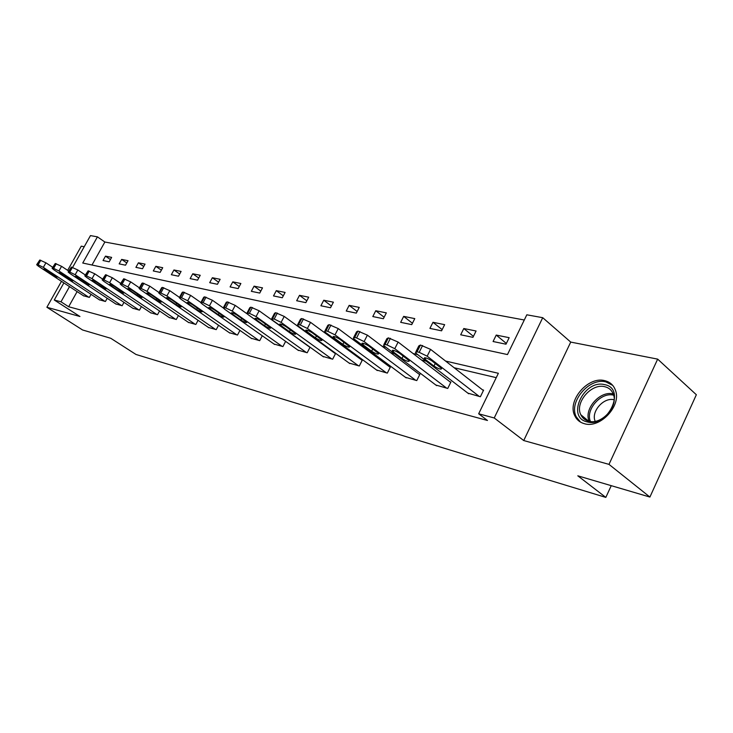 <?xml version="1.0" encoding="UTF-8"?>
<svg xmlns="http://www.w3.org/2000/svg" width="733" height="733" viewBox="0 0 733 733"><rect width="100%" height="100%" fill="white"/><g stroke="black" fill="none" stroke-linecap="round" stroke-linejoin="round"><path stroke-width="1.1" d="M604.652 380.638C587.857 376.056 566.801 400.988 574.828 415.849C576.779 419.881 579.986 422.501 584.439 423.711C600.171 428.759 621.703 405.651 615.454 390.258C613.576 385.109 609.975 381.902 604.652 380.638M72.622 267.362L90.48 235.595L97.434 236.86L82.747 263.028L507.474 354.561L526.816 314.805L542.722 317.691L494.225 417.966L478.667 413.788L498.367 373.289L445.563 361.048M570.732 342.091L523.729 440.542L608.986 464.374L649.905 497.056L696.35 394.739L657.666 359.124L570.732 342.091L542.722 317.691M84.213 246.737L81.271 246.16L67.656 270.367M524.287 320L104.865 242.018L97.434 236.86M608.986 464.374L657.666 359.124M61.48 281.335L46.885 307.264L79.934 316.5L54.269 300.008L63.881 282.911M649.905 497.056L577.806 475.818L605.834 497.405L135.999 354.47L110.765 338.279L82.582 329.978L46.885 307.264M605.834 497.405L611.24 485.667M104.865 242.018L91.992 265.016M103.041 260.536L109.171 261.809L111.636 257.384L105.488 256.147L103.041 260.536M119.167 263.88L125.526 265.199L128.028 260.701L121.651 259.409L119.167 263.88M135.898 267.362L142.514 268.727L145.042 264.137L138.418 262.799L135.898 267.362M153.289 270.963L160.151 272.392L162.717 267.71L155.836 266.317L153.289 270.963M171.357 274.719L178.495 276.204L181.097 271.421L173.941 269.973L171.357 274.719M190.14 278.622L197.571 280.162L200.219 275.278L192.77 273.776L190.14 278.622M209.702 282.681L217.444 284.285L220.129 279.3L212.368 277.734L209.702 282.681M230.08 286.915L238.152 288.582L240.873 283.497L232.792 281.857L230.08 286.915M251.337 291.322L259.748 293.072L262.506 287.867L254.076 286.163L251.337 291.322M273.51 295.93L282.297 297.754L285.1 292.43L276.295 290.644L273.51 295.93M296.673 300.732L305.853 302.647L308.703 297.195L299.504 295.335L296.673 300.732M320.889 305.762L330.501 307.759L333.396 302.179L323.766 300.237L320.889 305.762M346.242 311.03L356.311 313.119L359.243 307.402L349.155 305.368L346.242 311.03M372.804 316.546L383.359 318.736L386.337 312.872L375.763 310.737L372.804 316.546M400.667 322.328L411.744 324.627L414.777 318.617L403.672 316.381L400.667 322.328M429.923 328.402L441.568 330.821L444.647 324.655L432.983 322.3L429.923 328.402M460.691 334.789L472.95 337.336L476.074 331.004L463.797 328.521L460.691 334.789M493.08 341.514L505.999 344.198L509.169 337.684L496.232 335.073L493.08 341.514M77.121 291.597L68.655 306.742L487.472 420.476L478.667 413.788M496.241 377.66L454.158 367.746M426.258 361.167L421.603 360.068M394.391 353.654L390.753 352.793M364.182 346.535L361.461 345.894M335.503 339.773L333.616 339.324M308.245 333.341L307.109 333.075M83.397 295.72L89.344 297.396L91.057 294.327M99.257 299.742L105.424 301.483L107.21 298.267M115.713 303.911L122.127 305.725L123.978 302.353M132.81 308.245L139.472 310.132L141.414 306.586M150.586 312.753L157.513 314.714L159.547 310.984M169.076 317.444L176.287 319.487L178.412 315.556M188.335 322.318L195.839 324.453L198.066 320.312M208.392 327.404L216.226 329.63L218.562 325.26M229.319 332.709L237.492 335.036L239.948 330.409M251.162 338.243L259.702 340.671L262.277 335.769M273.986 344.024L282.911 346.572L285.632 341.367M297.864 350.072L307.2 352.747L310.068 347.204M322.859 356.403L332.645 359.207L335.622 353.407L334.789 353.205M349.064 363.046L359.317 365.987L362.34 360.04L361.47 359.821M376.551 370L387.326 373.097L390.396 367.004L389.48 366.775M405.431 377.321L416.765 380.583L419.881 374.316L418.919 374.077M435.814 385.008L447.744 388.453L450.914 382.012L449.897 381.765M467.819 393.108L480.381 396.745L483.606 390.13L482.534 389.864M523.729 440.542L494.225 417.966M68.655 306.742L60.995 301.804L54.269 300.008M69.516 286.612L60.995 301.804M417.7 354.589L413.055 353.508M385.87 347.204L382.241 346.361M355.707 340.213L352.994 339.581M327.083 333.57L325.205 333.139M299.889 327.266L298.762 327M110.426 259.546L105.488 256.147M126.772 262.955L121.651 259.409M143.741 266.5L138.418 262.799M161.361 270.193L155.836 266.317M179.677 274.023L173.941 269.973M198.735 278.027L192.77 273.776M218.571 282.196L212.368 277.734M239.242 286.539L232.792 281.857M260.801 291.083L254.076 286.163M283.305 295.839L276.295 290.644M306.815 300.805L299.504 295.335M331.408 306.018L323.766 300.237M357.145 311.488L349.155 305.368M384.119 317.233L375.763 310.737M412.432 323.271L403.672 316.381M442.164 329.639L432.983 322.3M473.426 336.355L463.797 328.521M506.356 343.456L496.232 335.073M83.819 295.995L38.464 266.244L36.677 264.741L38.162 264.805L43.339 267.371L88.84 297.268M52.684 267.27L45.922 262.808L43.339 267.371M45.089 270.22L43.678 269.038L48.231 270.953L57.247 277.129L52.712 275.214L45.089 270.22L45.528 269.451M36.787 264.54L39.774 260.023L45.922 262.808M587.142 421.878C565.876 417.361 583.99 379.098 604.606 384.642C626.55 388.362 608.042 428.2 587.142 421.878M604.78 386.712C591.403 382.993 574.516 402.793 580.811 414.741C582.387 418.057 584.98 420.201 588.617 421.173C601.307 425.204 618.505 406.568 613.347 394.281C611.826 390.249 608.976 387.73 604.78 386.712M595.214 421.301C590.651 411.818 603.79 396.846 614.126 399.806L614.126 399.815M612.733 385.393L605.889 381.902C589.204 377.339 568.313 402.078 576.275 416.848L580.481 422.098M99.688 300.026L53.885 269.808L52.098 268.305L53.665 268.36L58.952 270.981L104.901 301.345M68.682 271.045L61.572 266.326L58.952 270.981M60.601 273.858L59.199 272.676C59.538 272.291 61.086 272.942 63.863 274.618L72.943 280.867C72.613 281.243 71.064 280.602 68.297 278.934L60.601 273.858L61.05 273.061M52.226 268.086L55.277 263.486L61.572 266.326M116.162 304.213L69.901 273.51L68.132 272.016L69.772 272.062L75.169 274.738L121.577 305.588M85.312 274.985L77.835 269.982L75.169 274.738M76.718 277.633L75.325 276.451C75.664 276.048 77.258 276.707 80.108 278.43L89.261 284.761C88.922 285.164 87.337 284.505 84.497 282.791L76.718 277.633L77.185 276.808M68.27 271.769L71.385 267.087L77.835 269.982M133.278 308.556L86.558 277.367L84.808 275.874L86.521 275.91L92.046 278.641L138.904 309.986M102.611 279.081L94.749 273.794L92.046 278.641M93.476 281.564L92.101 280.382C92.44 279.942 94.071 280.611 97.003 282.388L106.221 288.802C105.882 289.242 104.251 288.573 101.337 286.805L93.476 281.564L93.952 280.712M84.964 275.608L88.134 270.825L94.749 273.794M151.071 313.073L103.903 281.38L102.162 279.887L103.958 279.914L109.611 282.7L156.926 314.567M120.633 283.359L112.351 277.752L109.611 282.7M110.921 285.65L109.556 284.468C109.895 284.001 111.572 284.679 114.586 286.511L123.868 293.008C123.529 293.475 121.852 292.806 118.856 290.983L110.921 285.65L111.407 284.761M102.327 279.594L105.57 274.719L112.351 277.752M169.58 317.783L121.962 285.558L120.239 284.074L122.127 284.083L127.908 286.933L175.673 319.331M139.417 287.831L130.694 281.884L127.908 286.933M129.081 289.911L127.725 288.738C128.073 288.225 129.796 288.912 132.902 290.799L142.248 297.387C141.9 297.891 140.186 297.204 137.089 295.326L129.081 289.911L129.585 288.985M120.423 283.753L123.73 278.769L130.694 281.884M188.857 322.676L140.782 289.911L139.087 288.435L141.075 288.435L146.985 291.349L195.198 324.288M159.015 292.513L149.816 286.182L146.985 291.349M148.011 294.345L146.673 293.182C147.021 292.632 148.79 293.328 151.997 295.28L161.397 301.95C161.058 302.491 159.29 301.794 156.102 299.861L148.011 294.345L148.533 293.392M139.279 288.087L141.918 283.295L142.669 283.002L149.816 286.182M208.942 327.779L160.426 294.455L158.759 292.989L160.839 292.98L166.895 295.958L215.557 329.465M179.411 297.351L169.781 290.68L166.895 295.958M167.756 298.972L166.446 297.818C166.785 297.222 168.608 297.937 171.916 299.944L181.381 306.706C181.033 307.292 179.219 306.586 175.929 304.58L167.756 298.972L168.297 297.983M158.96 292.614L161.626 287.739L162.424 287.409L169.781 290.68M229.887 333.103L180.932 299.201L179.292 297.754L181.491 297.726L187.703 300.768L236.796 334.853M200.705 302.408L190.626 295.372L187.703 300.768M188.381 303.81L187.089 302.665C187.428 302.023 189.306 302.738 192.724 304.827L202.235 311.662C201.896 312.304 200.027 311.589 196.627 309.518L188.381 303.81L188.94 302.784M179.521 297.332L182.215 292.375L183.067 292.018L190.626 295.372M251.758 338.655L202.372 304.168L200.769 302.729L203.087 302.683L209.455 305.808L258.969 340.488M223.189 307.869L212.423 300.273L209.455 305.808M209.931 308.859L208.667 307.732C209.006 307.035 210.948 307.768 214.476 309.922L224.041 316.848C223.702 317.545 221.769 316.812 218.251 314.668L209.931 308.859L210.508 307.796M201.016 302.271L203.728 297.231L204.644 296.838L212.423 300.273M274.609 344.464L224.802 309.353L223.235 307.942L225.682 307.869L232.214 311.076L282.15 346.379M247.278 313.981L235.238 305.404L232.214 311.076M232.48 314.145L231.252 313.037C231.582 312.285 233.58 313.028 237.235 315.263L246.847 322.273C246.508 323.024 244.52 322.282 240.873 320.064L232.48 314.145L233.076 313.037M223.501 307.448L226.25 302.317L227.221 301.886L235.238 305.404M298.514 350.539L248.304 314.796L246.774 313.412L249.367 313.312L256.074 316.592L306.403 352.546M309.995 347.36L259.143 310.783L256.074 316.592M256.101 319.68L254.901 318.598C255.231 317.783 257.292 318.534 261.085 320.852L270.724 327.953C270.395 328.76 268.342 328.008 264.567 325.709L256.101 319.68L256.706 318.534M247.067 312.863L249.834 307.64L250.888 307.164L259.143 310.783M323.537 356.898L272.942 320.495L271.457 319.148L274.206 319.02L281.096 322.383L331.811 358.996M335.467 353.7L284.221 316.427L281.096 322.383M280.858 325.489L279.694 324.426C280.024 323.546 282.159 324.307 286.09 326.707L295.766 333.9C295.436 334.779 293.31 334.019 289.398 331.628L280.858 325.489L281.49 324.298M271.778 318.534L274.573 313.229L275.7 312.707L284.221 316.427M349.769 363.559L298.807 326.478L297.378 325.168L298.578 324.618L300.283 325.003L307.374 328.466L358.446 365.767M362.184 360.352L310.554 322.355L307.374 328.466M306.852 331.582L305.734 330.546C306.046 329.593 308.254 330.363 312.35 332.864L322.044 340.139C321.723 341.092 319.524 340.323 315.456 337.84L306.852 331.582L307.494 330.345M297.726 324.499L300.548 319.102L301.749 318.525L310.554 322.355M377.293 370.55L326.002 332.773L324.627 331.508L325.91 330.895L327.715 331.307L335.008 334.853L386.41 372.868M390.231 367.334L338.243 328.586L335.008 334.853M334.175 337.977L333.094 336.988C333.405 335.952 335.687 336.731 339.947 339.333L349.65 346.7C349.339 347.726 347.066 346.947 342.833 344.363L334.175 337.977L334.825 336.704M325.003 330.775L327.843 325.278L329.144 324.646L338.243 328.586M406.21 377.898L354.616 339.397L353.306 338.179L354.699 337.501L356.595 337.94L364.109 341.587L415.794 380.335M419.707 374.673L367.389 335.146L364.109 341.587M362.917 344.721L361.891 343.768C362.194 342.641 364.558 343.429 369.001 346.141L378.704 353.59C378.402 354.708 376.038 353.92 371.631 351.226L362.917 344.721L363.586 343.392M353.718 337.372L356.577 331.783L357.979 331.078L367.389 335.146M436.639 385.631L384.77 346.37L383.533 345.216L385.036 344.473L387.033 344.931L394.775 348.688L446.718 388.188M450.722 382.397L398.12 342.064L394.775 348.688M393.2 351.822L392.237 350.915C392.522 349.696 394.986 350.493 399.613 353.324L409.316 360.847C409.023 362.056 406.568 361.259 401.968 358.455L393.2 351.822L393.896 350.447M383.982 344.327L386.868 338.646L388.38 337.867L398.12 342.064M468.68 393.768L416.591 353.737L415.437 352.655L417.059 351.831L419.175 352.316L427.165 356.183L479.309 396.471M483.404 390.542L430.573 349.366L427.165 356.183M425.158 359.307L424.251 358.464C424.535 357.136 427.092 357.942 431.929 360.893L441.605 368.507C441.321 369.817 438.774 369.011 433.963 366.079L425.158 359.307L425.864 357.887M415.932 351.675L418.827 345.884L420.467 345.032L430.573 349.366M39.774 260.023L37.191 264.576M40.755 260.242L38.162 264.805M52.712 275.214L53.252 274.252M589.185 421.31C583.441 409.261 600.08 390.268 613.209 393.96L613.237 393.96M613.631 395.179C600.987 391.743 585.081 409.884 590.468 421.512M55.277 263.486L52.648 268.131M56.285 263.715L53.665 268.36M68.297 278.934L68.865 277.926M71.385 267.087L68.719 271.815M72.439 267.316L69.772 272.062M84.497 282.791L85.092 281.738M88.134 270.825L85.431 275.654M89.224 271.073L86.521 275.91M101.337 286.805L101.951 285.696M105.57 274.719L102.822 279.649M106.706 274.976L103.958 279.914M118.856 290.983L119.497 289.819M123.73 278.769L120.945 283.818M124.922 279.035L122.127 284.083M137.089 295.326L137.767 294.098M142.669 283.002L139.829 288.151M143.906 283.277L141.075 288.435M156.102 299.861L156.807 298.56M162.424 287.409L159.547 292.678M163.725 287.702L160.839 292.98M175.929 304.58L176.671 303.215M183.067 292.018L180.144 297.415M184.423 292.32L181.491 297.726M196.627 309.518L197.406 308.071M204.644 296.838L201.667 302.353M206.055 297.158L203.087 302.683M218.251 314.668L219.075 313.138M227.221 301.886L224.206 307.53M228.705 302.216L225.682 307.869M240.873 320.064L241.743 318.443M250.888 307.164L247.809 312.954M252.436 307.512L249.367 313.312M264.567 325.709L265.474 323.986M275.7 312.707L272.575 318.644M277.331 313.073L274.206 319.02M289.398 331.628L290.36 329.786M301.749 318.525L298.578 324.618M303.471 318.91L300.283 325.003M315.456 337.84L316.473 335.87M329.144 324.646L325.91 330.895M330.95 325.04L327.715 331.307M342.833 344.363L343.905 342.265M357.979 331.078L354.699 337.501M359.885 331.508L356.595 337.94M371.631 351.226L372.776 348.972M388.38 337.867L385.036 344.473M390.387 338.316L387.033 344.931M401.968 358.455L403.187 356.036M420.467 345.032L417.059 351.831M422.584 345.509L419.175 352.316M433.963 366.079L435.265 363.467M588.672 421.191L580.811 414.741M279.694 324.426L279.951 323.94M305.734 330.546L306.009 330.015M333.094 336.988L333.396 336.401M361.891 343.768L362.221 343.126M392.237 350.915L392.595 350.209M424.251 358.464L424.645 357.686"/></g></svg>
